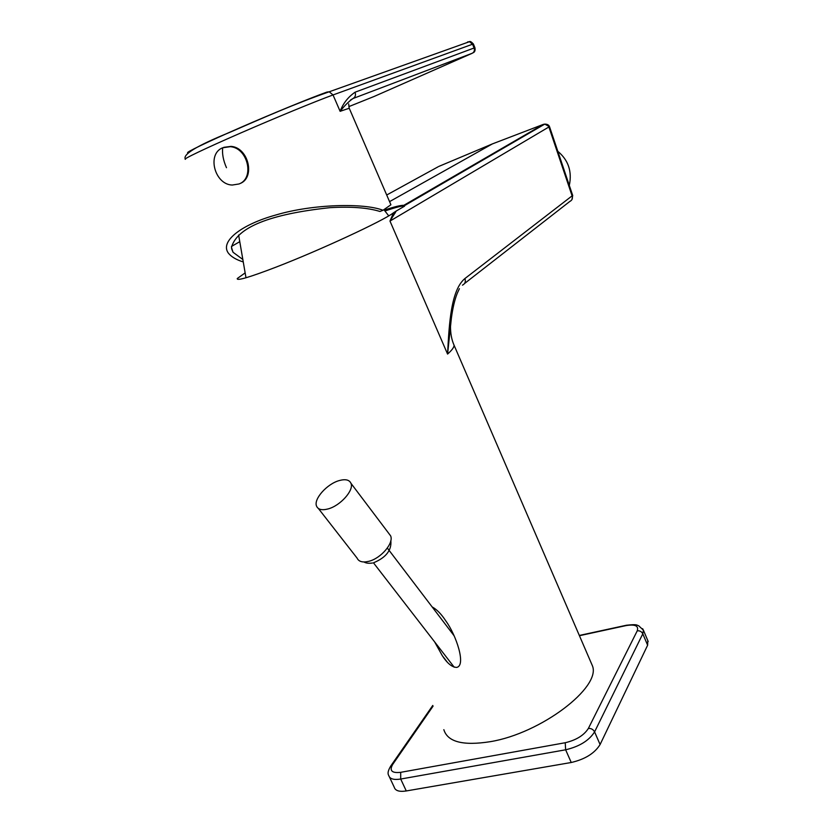 <?xml version="1.0" encoding="UTF-8"?>
<svg xmlns="http://www.w3.org/2000/svg" width="833" height="833" viewBox="0 0 833 833"><rect width="100%" height="100%" fill="white"/><g stroke="black" fill="none" stroke-linecap="round" stroke-linejoin="round"><path stroke-width="1.25" d="M462.44 285.167C465.095 283.855 465.918 281.648 464.908 278.545C451.101 290.04 449.154 322.912 447.581 354.067L451.361 318.3C452.736 308.012 454.703 299.682 457.255 293.31L459.399 288.676M384.95 211.009C396.383 207.105 402.922 205.491 404.567 206.157L396.269 210.988L389.979 221.068L447.581 354.067C451.923 350.224 454.089 347.288 454.079 345.247L453.454 343.685M404.297 205.751L544.772 124.107C547.364 124.148 548.957 125.033 549.551 126.772L544.772 124.107L543.366 124.377L403.786 205.345C400.965 205.147 394.457 206.74 384.273 210.124M404.567 206.157L403.786 205.345M396.269 210.988L393.478 212.821C383.295 220.776 319.601 250.369 275.931 267.174C249.306 277.368 236.426 281.158 237.27 278.524L245.141 272.891M394.196 212.321L395.206 212.977M393.478 212.821L389.979 221.068L548.895 126.98L572.104 195.859L572.708 195.495L549.551 126.772M590.743 661.912L592.492 665.963C601.103 687.35 541.065 733.373 490.304 741.672C463.065 745.962 447.571 741.953 443.843 729.666M432.119 606.893C436.877 609.506 441.448 614.192 445.832 620.949C456.192 635.09 466.355 665.452 456.744 667.4C452.163 667.348 447.373 663.474 442.365 655.79L434.618 641.858M438.085 166.808L386.699 195.005M438.762 166.444L492.47 143.88M464.554 283.512L569.887 201.399C572.136 200.264 572.875 198.421 572.104 195.859L464.908 278.545M543.366 124.377L492.303 143.942L389.563 201.628M390.656 204.168L390.916 204.762L383.003 210.27L379.963 211.467C367.78 207.709 351.13 206.438 330.003 207.667C269.819 214.091 236.978 227.336 231.48 247.38L233.021 252.253L242.84 259.49M383.003 210.27C364.125 202.825 312.667 204.002 275.952 214.966C242.122 224.285 219.371 241.206 228.45 253.253C231.491 256.949 236.426 259.844 243.257 261.926M239.769 241.674L231.48 246.443M348.871 106.603L373.923 96.545L472.259 53.25L353.057 98.502C348.975 101.241 344.664 105.51 340.124 111.32L333.033 94.952L472.55 44.211L474.112 47.991L355.045 92.213C348.059 97.065 343.081 103.438 340.124 111.32L349.225 108.238M222.682 147.774L230.262 146.681C247.87 147.816 254.898 178.345 239.029 183.968L232.261 185.041C214.643 184.655 206.594 153.928 222.682 147.774C222.015 153.793 223.286 160.436 226.472 167.704M223.785 147.337L231.033 146.379C248.63 147.524 255.648 178.012 239.789 183.635M433.077 706.145L392.749 764.35L391.604 764.788C388.23 769.754 387.272 773.336 388.761 775.533C389.792 778.949 393.77 780.115 400.704 779.042L406.275 790.954C399.34 791.996 395.342 790.777 394.28 787.3L389.5 777.116M406.275 790.954L571.24 762.497C585.037 759.29 594.658 753.303 600.093 744.535L647.626 645.221L647.782 640.546M569.314 185.415C572.209 171.483 568.377 160.123 557.829 151.335M318.404 508.505L357.045 558.048C358.742 561.671 362.615 562.764 368.675 561.348C380.868 558.537 394.113 542.97 390.594 535.806L388.751 533.38M339.281 480.558C327.13 483.806 313.385 499.123 316.55 506.12C318.091 509.588 321.913 510.525 328.035 508.942C340.333 505.787 354.212 490.168 350.974 483.327C349.371 479.798 345.466 478.871 339.281 480.558M440.938 183.791L441.126 184.343M187.8 152.803C184.968 152.783 206.771 142.235 240.039 127.709C273.234 113.205 311.146 97.69 326.963 92.067L329.222 91.786C294.466 103.896 263.03 117.922 229.408 132.509C196.755 145.775 182.104 154.688 185.457 159.27C181.813 159.665 204.616 148.722 240.154 133.228C275.608 117.755 316.301 101.012 333.033 94.952L329.222 91.786L469.479 41.692L472.55 44.211L473.383 43.982M355.045 92.213C355.993 95.077 355.327 97.169 353.057 98.502L350.464 100.064M467.594 41.942L469.479 41.692C470.031 41.036 471.322 41.796 473.373 43.962L474.914 47.72L474.112 47.991C474.841 50.365 474.227 52.125 472.259 53.25M392.749 764.35C389.146 770.66 391.802 773.326 400.694 772.326L565.222 742.734C576.217 740.12 583.933 735.362 588.358 728.469L637.235 630.841C638.869 625.812 635.1 624.073 625.916 625.625L579.435 635.704M432.764 705.468L390.438 766.475M400.694 772.326L400.704 779.042L565.638 749.794C579.435 746.524 589.087 740.558 594.585 731.884L642.805 633.809L643.399 630.154L642.618 628.686M565.222 742.734L565.638 749.794L571.24 762.497M588.358 728.469C591.128 728.24 593.2 729.375 594.585 731.884L600.093 744.535M637.235 630.841C639.734 630.55 641.587 631.539 642.805 633.809L647.626 645.221M625.916 625.625L626.968 625.135M450.507 325.765C450.393 333.117 451.58 339.614 454.079 345.247L592.492 665.963M442.365 655.79L447.061 661.839M571.969 199.535L572.708 195.495M383.951 209.729L388.73 215.851M238.623 235.021L245.954 277.576M231.584 248.63L233.021 252.253M348.663 103.906L349.152 108.061L390.916 204.762M472.946 52.843C474.789 52.198 475.445 50.49 474.914 47.72M230.262 146.681L231.033 146.379M648.189 641.525L643.399 630.154L638.63 625.718C636.714 625.521 638.38 623.792 626.145 625.302L579.331 635.454M387.345 548.062L454.204 635.912M373.507 562.869L454.214 667.202M390.594 535.806L350.974 483.327M372.507 563.004C368.946 563.545 366.145 563.233 364.115 562.056M390.844 540.627C391.77 550.165 386.054 557.527 373.705 562.712"/></g></svg>
